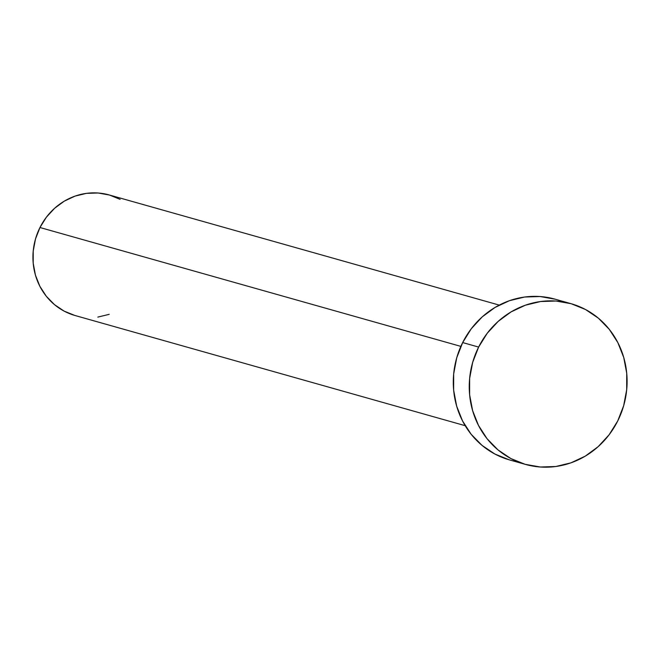 <?xml version="1.0" encoding="UTF-8"?>
<svg xmlns="http://www.w3.org/2000/svg" width="660" height="660" viewBox="0 0 660 660"><rect width="100%" height="100%" fill="white"/><g stroke="black" fill="none" stroke-linecap="round" stroke-linejoin="round"><path stroke-width="0.99" d="M499.24 305.101L109.148 194.939A62.65 58.913 105.8 0 0 39.963 227.518L460.861 346.385L39.963 227.518A62.65 58.913 105.8 0 0 75.091 315.521L465.185 425.683M478.624 347.077A83.531 78.548 -74.2 0 1 570.875 303.633A83.531 78.548 -74.2 0 1 617.719 420.964A83.531 78.548 -74.2 0 1 525.467 464.409A83.531 78.548 -74.2 0 1 478.624 347.077L462.668 342.573L478.624 347.077L487.245 333.25L498.201 321.37L511.079 311.899L525.385 305.2L540.565 301.537L556.034 301.034L571.205 303.724L585.486 309.499L598.339 318.145L609.262 329.315L617.834 342.589L623.733 357.456L626.728 373.337L626.703 389.639L623.659 405.718L617.719 420.964L609.097 434.8L598.141 446.671L585.263 456.142L570.958 462.841L555.778 466.513L540.309 467.008L525.137 464.318L510.856 458.543L498.003 449.906L487.08 438.735L478.508 425.461L472.609 410.594L469.615 394.705L469.639 378.403L472.684 362.323L478.624 347.077M570.875 303.633L554.911 299.128A83.531 78.548 105.8 0 0 462.668 342.573A83.531 78.548 105.8 0 0 509.504 459.904L525.467 464.409M509.182 459.814L494.893 454.039L482.039 445.393L471.116 434.222L462.544 420.948L456.646 406.082L453.651 390.2L453.676 373.898L456.72 357.819L462.668 342.573L471.281 328.738L482.237 316.866L495.115 307.395L509.421 300.696L524.601 297.025L540.07 296.53L555.241 299.219M109.213 314.341L97.828 317.097M74.844 315.455L64.135 311.124L54.499 304.639L46.307 296.266L39.872 286.308L35.45 275.162L33.206 263.241L33.223 251.023L35.5 238.961L39.963 227.518L46.423 217.148L54.64 208.246L64.3 201.143L75.025 196.119L86.41 193.363L98.018 192.992L109.395 195.005L120.112 199.345"/></g></svg>
